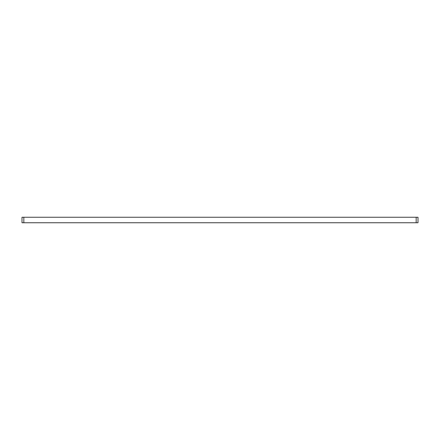 <?xml version="1.0" encoding="UTF-8"?>
<svg xmlns="http://www.w3.org/2000/svg" width="440" height="440" viewBox="0 0 440 440"><rect width="100%" height="100%" fill="white"/><g stroke="black" fill="none" stroke-linecap="round" stroke-linejoin="round"><path stroke-width="0.66" d="M416.168 222.75L416.168 217.25L418 217.25L418 222.75L22 222.75L22 217.25L23.832 217.25L23.832 222.75M416.168 217.25L23.832 217.25"/></g></svg>
